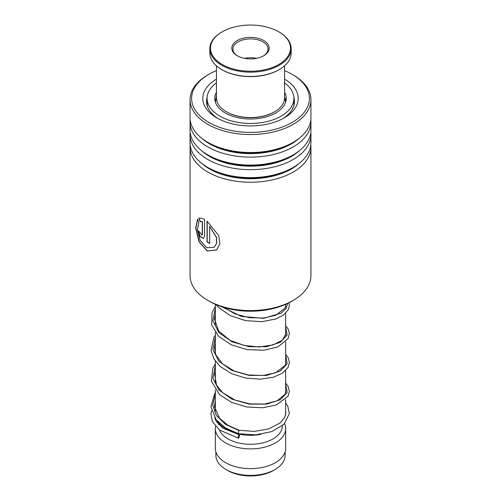 <?xml version="1.0" encoding="UTF-8"?>
<svg xmlns="http://www.w3.org/2000/svg" width="501" height="501" viewBox="0 0 501 501"><rect width="100%" height="100%" fill="white"/><g stroke="black" fill="none" stroke-linecap="round" stroke-linejoin="round"><path stroke-width="0.75" d="M285.113 451.902L285.113 455.415A34.613 19.984 180 0 1 274.98 469.543L273.346 470.489A32.308 18.656 180 0 1 227.654 470.489L226.02 469.543A34.613 19.984 180 0 1 215.887 455.415L215.887 451.902M274.98 469.543A34.613 19.984 180 0 1 226.02 469.543L227.654 470.489M285.664 399.341L285.664 414.227A35.164 20.303 180 0 1 285.651 414.815M235.533 432.601A35.164 20.303 180 0 1 225.632 428.587L225.632 428.587A35.164 20.303 180 0 1 217.54 421.31M261.027 434.286A31.87 18.399 180 0 1 227.968 429.933L225.632 428.587L227.968 429.933M282.37 425.725L282.37 425.894A31.87 18.399 180 0 1 262.693 442.89A31.87 18.399 180 0 1 227.968 438.901A31.87 18.399 180 0 1 219.463 430.065M284.606 423.639A35.164 20.303 180 0 1 285.664 428.587A35.164 20.303 180 0 1 263.958 447.343A35.164 20.303 180 0 1 225.632 442.94A35.164 20.303 180 0 1 215.336 428.587A35.164 20.303 180 0 1 215.543 426.376M285.664 428.587L285.664 448.326A35.164 20.303 180 0 1 263.958 467.082A35.164 20.303 180 0 1 225.632 462.68A35.164 20.303 180 0 1 215.336 448.326L215.336 428.587M216.964 422.475A35.164 20.303 180 0 1 217.603 421.404M293.235 300.362L291.375 301.439A57.803 33.373 180 0 1 289.616 302.416A57.803 33.373 180 0 1 209.625 301.439L207.765 300.362A60.439 34.895 0 0 0 291.4 301.383A60.439 34.895 0 0 0 293.235 300.362A60.439 34.895 0 0 0 310.939 275.688L310.939 147.35A60.439 34.895 180 0 1 291.4 173.045A60.439 34.895 180 0 1 226.195 179.302A60.439 34.895 180 0 1 190.061 147.35A60.439 34.895 180 0 1 190.192 145.046M216.432 70.647A58.899 34.005 0 0 0 210.645 73.353A58.899 34.005 0 0 0 208.848 74.342A58.899 34.005 0 0 0 207.984 121.925A58.899 34.005 0 0 0 290.355 123.428A58.899 34.005 0 0 0 292.152 74.342A58.899 34.005 0 0 0 284.568 70.647M292.152 74.342L293.235 74.975A60.439 34.895 180 0 1 310.939 99.649A60.439 34.895 180 0 1 291.4 125.338A60.439 34.895 180 0 1 226.195 131.6A60.439 34.895 180 0 1 190.061 99.649A60.439 34.895 180 0 1 207.765 74.975L208.848 74.342M284.568 79.12A47.695 27.536 180 0 1 284.224 117.86A47.695 27.536 180 0 1 282.771 118.668A47.695 27.536 180 0 1 216.776 117.86A47.695 27.536 180 0 1 216.432 79.12M207.132 97.294A43.956 25.376 0 0 0 206.544 101.44A43.956 25.376 0 0 0 218.148 118.624M310.808 145.046A60.439 34.895 180 0 1 310.939 147.35M310.808 132.489A60.439 34.895 180 0 1 310.939 134.788L310.939 142.747A60.439 34.895 180 0 1 293.235 167.422A60.439 34.895 180 0 1 291.4 168.442A60.439 34.895 180 0 1 207.765 167.422A60.439 34.895 180 0 1 190.061 142.747L190.061 134.788A60.439 34.895 180 0 1 190.192 132.489M310.939 134.788A60.439 34.895 180 0 1 291.4 160.483A60.439 34.895 180 0 1 226.195 166.739A60.439 34.895 180 0 1 190.061 134.788M310.808 119.927A60.439 34.895 180 0 1 310.939 122.225L310.939 130.185A60.439 34.895 180 0 1 293.235 154.859A60.439 34.895 180 0 1 291.4 155.88A60.439 34.895 180 0 1 207.765 154.859A60.439 34.895 180 0 1 190.061 130.185L190.061 122.225A60.439 34.895 180 0 1 190.192 119.927M310.939 122.225A60.439 34.895 180 0 1 291.4 147.92A60.439 34.895 180 0 1 226.195 154.176A60.439 34.895 180 0 1 190.061 122.225M310.939 99.649L310.939 117.622A60.439 34.895 180 0 1 293.235 142.297A60.439 34.895 180 0 1 291.4 143.317A60.439 34.895 180 0 1 207.765 142.297A60.439 34.895 180 0 1 190.061 117.622L190.061 99.649M190.061 147.35L190.061 275.688A60.439 34.895 0 0 0 207.765 300.362M202.291 234.311L202.291 221.711L200.262 221.711L198.859 218.311C200.325 217.847 202.235 218.267 204.59 219.57L204.59 235.965L203.444 238.482L199.955 236.516L198.233 230.792A60.439 34.895 180 0 0 200.168 232.589L201.916 235.151L202.467 234.236L202.467 221.636L200.444 221.642L199.047 218.242M197.557 219.131L198.866 222.569L197.381 229.777L200.118 240.336L206.706 247.751L214.027 247.369L216.557 243.411L216.538 237.787L209.681 226.402L209.681 243.499A60.439 34.895 180 0 1 207.057 242.021L207.057 221.135L218.755 235.633L219.851 243.855L216.645 249.974L207.201 250.995L198.916 241.62L195.728 228.08L197.557 219.131M282.852 118.624A43.956 25.376 0 0 0 294.456 101.44A43.956 25.376 0 0 0 293.868 97.294M214.09 247.325L216.676 243.323L216.664 237.699L209.681 226.402M209.681 243.323A60.22 34.769 180 0 1 207.214 241.933L207.214 221.254M216.689 249.93L207.364 250.913L199.173 241.701L195.947 228.306L197.601 219.238M203.531 238.438L200.156 236.472L198.434 230.992M201.997 235.101L202.467 234.236M238.695 433.403C238.163 433.615 238.257 432.676 238.983 430.584L239.271 430.284L227.924 425.274L219.519 418.235L214.491 406.812L215.336 400.199M238.839 437.918A1.76 0.432 100.4 0 0 239.346 436.027A1.76 0.432 100.4 0 0 239.165 434.755A1.76 0.432 100.4 0 0 238.839 435.043A1.76 0.432 100.4 0 0 238.338 436.941A1.76 0.432 100.4 0 0 238.52 438.212A1.76 0.432 100.4 0 0 238.839 437.918M285.664 402.986L287.825 406.298L289.359 413.694L284.029 424.228L271.849 431.555L255.667 434.855L238.407 433.703L225.538 427.942L216.088 419.594L210.965 406.756L214.61 393.673L215.336 392.609M285.52 99.536L285.639 98.659L286.071 100.244M292.972 107.978L291.845 110.057M285.727 116.62L284.136 117.779M213.645 115.274L212.123 113.815M207.846 107.571L207.201 105.091M215.511 100.569L216.432 95.96M216.432 92.197A35.715 20.622 0 0 0 214.785 98.39A35.715 20.622 0 0 0 228.744 114.742A35.715 20.622 0 0 0 266.288 116.89A35.715 20.622 0 0 0 286.215 98.39A35.715 20.622 0 0 0 284.568 92.197M216.432 82.859A43.405 25.063 0 0 0 207.095 98.39A43.405 25.063 0 0 0 224.053 118.261A43.405 25.063 0 0 0 269.688 120.873A43.405 25.063 0 0 0 293.905 98.39A43.405 25.063 0 0 0 284.568 82.859M216.432 65.806L216.432 97.852A34.068 19.671 0 0 0 216.501 99.092A34.068 19.671 0 0 0 226.408 111.761A34.068 19.671 0 0 0 274.592 111.761A34.068 19.671 0 0 0 284.568 97.852L284.568 65.806M290.423 46.687A39.999 23.096 0 0 0 278.788 31.813A39.999 23.096 0 0 0 222.212 31.813A39.999 23.096 0 0 0 210.577 49.599A39.999 23.096 0 0 0 253.018 71.192A39.999 23.096 0 0 0 290.423 46.687M278.788 31.813L279.251 32.083A40.662 23.472 180 0 1 291.081 47.207A40.662 23.472 180 0 1 291.162 48.685A40.662 23.472 180 0 1 251.778 72.144A40.662 23.472 180 0 1 209.919 50.163A40.662 23.472 180 0 1 209.838 48.685A40.662 23.472 180 0 1 221.749 32.083L222.212 31.813M209.838 48.685L209.838 52.987A40.662 23.472 0 0 0 209.919 54.465A40.662 23.472 0 0 0 221.749 69.589A40.662 23.472 0 0 0 279.251 69.589A40.662 23.472 0 0 0 291.162 52.987L291.162 48.685M269.143 47.463A18.681 10.784 180 0 1 263.708 55.768A18.681 10.784 180 0 1 237.292 55.768A18.681 10.784 180 0 1 231.857 48.822A18.681 10.784 180 0 1 249.323 37.381A18.681 10.784 180 0 1 269.143 47.463M263.307 55.993A17.585 10.152 0 0 0 268.085 49.042A17.585 10.152 0 0 0 268.048 48.403A17.585 10.152 0 0 0 249.949 38.896A17.585 10.152 0 0 0 232.915 49.042A17.585 10.152 0 0 0 232.952 49.68A17.585 10.152 0 0 0 237.693 55.993M274.592 111.761L274.122 112.03A33.404 19.288 180 0 1 226.878 112.03L226.408 111.761M279.251 69.589L278.788 69.858A39.999 23.096 180 0 1 222.212 69.858L221.749 69.589M256.543 58.348A17.585 10.152 0 0 0 244.457 58.348M299.235 163.389A57.934 33.448 180 0 1 289.703 169.927A57.934 33.448 180 0 1 201.765 163.389M299.235 150.826A57.934 33.448 180 0 1 289.703 157.37A57.934 33.448 180 0 1 201.765 150.826M299.235 138.263A57.934 33.448 180 0 1 289.703 144.808A57.934 33.448 180 0 1 201.765 138.263M293.235 167.422L291.463 168.442A57.934 33.448 180 0 1 289.703 169.419A57.934 33.448 180 0 1 209.537 168.442L207.765 167.422M293.235 154.859L291.463 155.886A57.934 33.448 180 0 1 289.703 156.857A57.934 33.448 180 0 1 209.537 155.886L207.765 154.859M293.235 142.297L291.463 143.324A57.934 33.448 180 0 1 289.703 144.301A57.934 33.448 180 0 1 209.537 143.324L207.765 142.297M238.983 430.584L225.6 424.416L216.338 415.486L212.712 405.015L215.336 394.431M285.664 384.355L287.186 392.421L280.31 399.729L266.607 404.119L249.179 404.113L231.969 399.203L218.887 390.01L212.887 378.117L215.336 365.717M285.664 355.641L287.186 363.707L280.31 371.016L266.607 375.412L249.179 375.399L231.969 370.496L218.887 361.296L212.887 349.404L215.336 337.004M285.664 326.928L287.186 334.994L280.31 342.302L266.607 346.698L249.179 346.692L231.969 341.776L218.881 332.583L212.887 320.69L215.336 308.29M287.63 303.418L286.058 308.522L281.199 313.056L263.632 318.335L241.238 316.381L222.043 306.894M285.645 102.066L284.568 97.119M285.664 304.332L285.664 306.687M285.664 313.206L285.664 335.401M285.664 341.914L285.664 364.114M285.664 370.627L285.664 392.822M218.63 422.813L218.63 424.56M215.336 304.332L215.336 324.855M215.336 332.445L215.336 353.568M215.336 361.158L215.336 382.282M215.336 389.872L215.336 410.995M216.432 97.119L215.355 102.066M285.664 389.653L285.877 391.168L285.194 394.093L277.084 400.85L264.697 404.05L249.63 403.856L234.675 399.917L222.601 392.646L216.545 385.137L214.635 374.391L215.336 371.485M285.664 360.945L285.877 362.517L285.244 365.279L275.744 372.706L263.263 375.481L248.49 374.98L234.036 370.934L222.419 363.77L215.862 354.971L214.459 347.575L215.336 342.772M285.664 332.226L285.877 333.829L282.407 340.141L273.095 344.913L259.549 346.98L244.294 345.483L230.122 340.354L218.812 331.224L214.453 319.15L215.336 314.058M285.814 304.264L285.244 307.852L275.757 315.273L263.726 318.016L249.46 317.697L235.338 314.046L223.659 307.401M239.271 430.284L254.283 431.411L268.561 428.962L280.222 422.938L284.781 417.333L285.871 412.511L285.664 410.67M214.797 417.809L216.094 421.065L222.682 428.073L239.165 434.755M215.336 403.775L214.466 404.883M211.56 410.613L210.952 414.102L212.437 421.629L219.407 430.027L238.52 438.212M285.664 383.14L288.106 386.352L289.39 391.35L288.106 396.116L276.339 404.958L262.637 407.776L246.899 407L231.687 402.466L219.469 394.556L211.366 381.067L212.825 368.248L215.336 363.895M285.664 354.426L288.238 357.889L289.39 362.636L288.106 367.402L282.514 373.176L273.371 377.222L260.119 379.194L245.471 378.036L231.475 373.652L220.077 366.394L213.858 358.848L211.053 350.356L213.933 337.367L215.336 335.182M285.664 325.713L288.175 329.057L289.365 333.121L288.175 338.563L278.017 346.861L263.964 350.243L247.4 349.66L231.337 344.882L218.674 336.359L211.704 325.011L212.073 312.718L215.336 306.468M289.083 302.692L289.371 305.754L288.2 309.812L283.503 315.06L275.901 318.98L261.747 321.698L245.622 320.634L230.26 315.661L218.267 307.238L215.994 304.614M293.905 98.39L293.905 105.442M207.095 98.39L207.095 105.385M216.432 96.374A4.396 4.396 0 0 0 216.269 95.979M207.395 104.678A4.396 4.396 0 0 0 207.082 105.41M292.853 108.235A4.396 4.396 0 0 0 292.665 107.79M293.905 102.16A4.396 4.396 0 0 0 293.905 99.455M285.839 98.753A4.396 4.396 0 0 0 285.401 100.025"/></g></svg>
